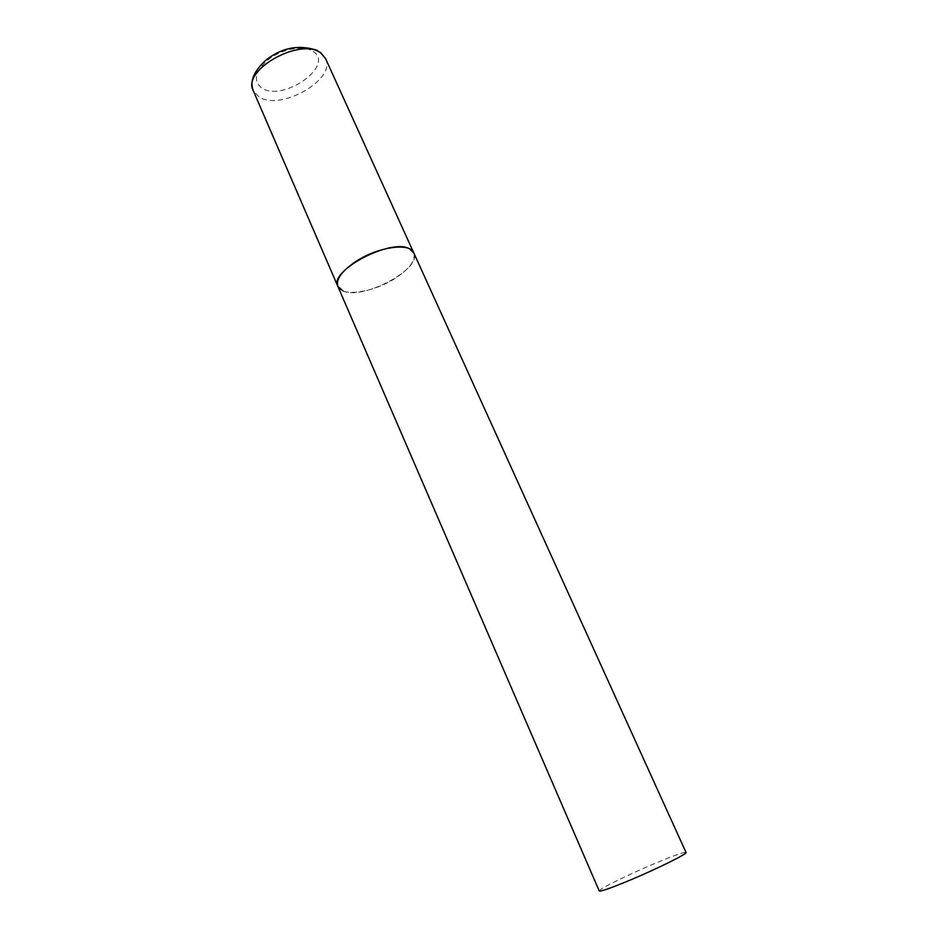 <?xml version="1.0" encoding="UTF-8"?>
<svg xmlns="http://www.w3.org/2000/svg" width="938" height="938" viewBox="0 0 938 938"><rect width="100%" height="100%" fill="white"/><g stroke="black" fill="none" stroke-linecap="round" stroke-linejoin="round"><path stroke-width="0.7" stroke-dasharray="4.69 3.52" d="M337.891 286.465C341.772 297.182 373.312 292.468 394.886 278.539C409.601 268.889 415.897 260.33 413.764 252.838C422.639 268.608 363.076 300.465 343.074 290.968M599.23 890.959C597.799 889.552 629.316 874.099 655.99 862.983C674.281 855.386 684.294 851.88 686.03 852.49M325.545 58.555C336.66 79.378 280.474 111.434 259.029 96.919L253.225 90.599M313.257 51.531C335.37 65.683 282.819 102.383 261.796 88.043C252.568 80.422 255.195 70.585 269.675 58.519C283.639 48.389 304.393 45.165 313.257 51.531M320.456 52.34L317.443 50.418"/><path stroke-width="1.41" d="M409.695 248.922L413.764 252.838C410.258 242.379 378.213 246.753 356.159 261.292C341.807 270.988 335.71 279.372 337.891 286.465C328.265 270.976 391.533 237.654 409.695 248.922M343.074 290.968L337.891 286.465L253.225 90.599C241.547 69.998 301.051 36.77 320.902 53.138L325.545 58.555L320.456 52.34M325.545 58.555L686.03 852.49C688 853.568 656.014 869.362 628.331 880.852C610.239 888.321 600.543 891.686 599.23 890.959L337.891 286.465M253.225 90.599C250.845 83.916 250.469 75.099 264.809 61.076C280.966 47.732 298.507 44.18 317.443 50.418"/></g></svg>
